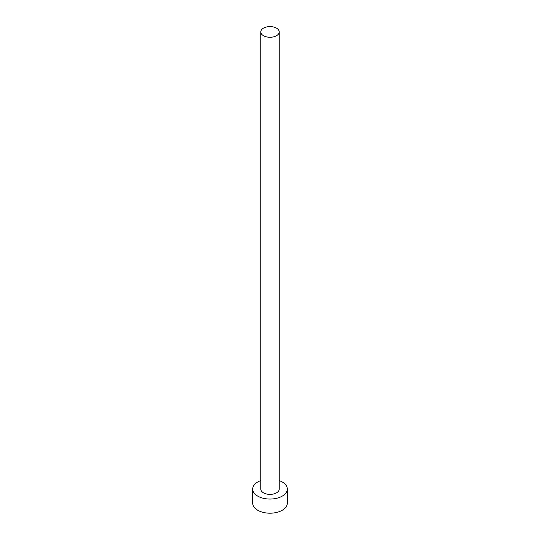 <?xml version="1.0" encoding="UTF-8"?>
<svg xmlns="http://www.w3.org/2000/svg" width="540" height="540" viewBox="0 0 540 540"><rect width="100%" height="100%" fill="white"/><g stroke="black" fill="none" stroke-linecap="round" stroke-linejoin="round"><path stroke-width="0.81" d="M263.473 35.694A9.234 5.333 0 0 0 273.537 36.855A9.234 5.333 0 0 0 279.234 31.927A9.234 5.333 0 0 0 276.527 28.154A9.234 5.333 0 0 0 266.463 27A9.234 5.333 0 0 0 260.766 31.927A9.234 5.333 0 0 0 263.473 35.694M260.766 31.927L260.766 489.058A9.234 5.333 0 0 0 263.473 492.824A9.234 5.333 0 0 0 273.537 493.985A9.234 5.333 0 0 0 279.234 489.058L279.234 31.927M260.766 480.6A17.314 9.997 0 0 0 252.686 489.058A17.314 9.997 0 0 0 257.756 496.125A17.314 9.997 0 0 0 276.629 498.292A17.314 9.997 0 0 0 287.314 489.058A17.314 9.997 0 0 0 282.245 481.99A17.314 9.997 0 0 0 279.234 480.6M252.686 489.058L252.686 503.192A17.314 9.997 0 0 0 257.756 510.266A17.314 9.997 0 0 0 276.629 512.433A17.314 9.997 0 0 0 287.314 503.192L287.314 489.058"/></g></svg>
